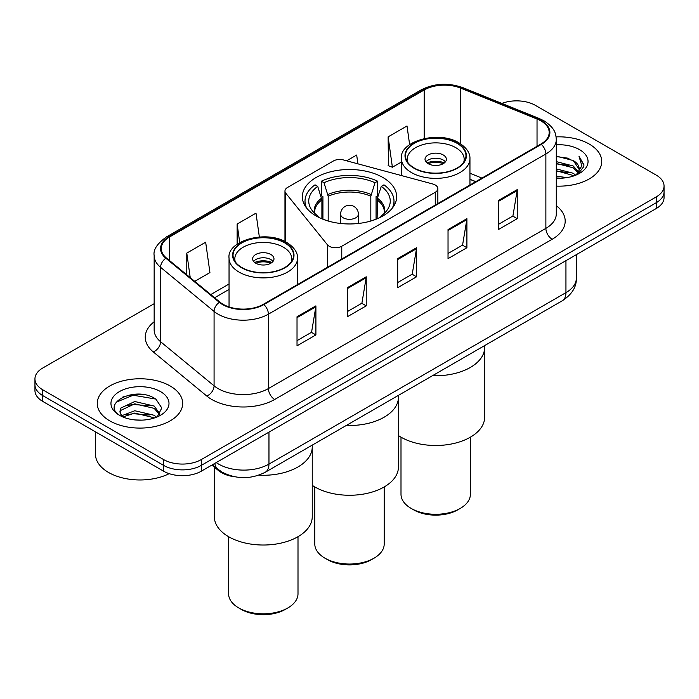<?xml version="1.0" encoding="UTF-8"?>
<svg xmlns="http://www.w3.org/2000/svg" width="699" height="699" viewBox="0 0 699 699"><rect width="100%" height="100%" fill="white"/><g stroke="black" fill="none" stroke-linecap="round" stroke-linejoin="round"><path stroke-width="1.05" d="M435.25 184.999A8.895 5.138 0 0 0 432.716 183.977L343.462 159.949A8.895 5.138 0 0 0 333.414 160.971L287.569 187.446A8.895 5.138 0 0 0 284.965 191.072A8.895 5.138 0 0 0 285.795 193.247L327.412 244.772A8.895 5.138 0 0 0 341.767 246.24L435.25 192.269A8.895 5.138 0 0 0 437.854 188.634A8.895 5.138 0 0 0 435.25 184.999M382.851 177.476A47.156 27.226 0 0 0 331.448 171.578A47.156 27.226 0 0 0 302.344 196.734A47.156 27.226 0 0 0 316.149 215.982A47.156 27.226 0 0 0 367.552 221.889A47.156 27.226 0 0 0 396.656 196.734A47.156 27.226 0 0 0 382.851 177.476M475.704 181.696L469.955 179.372M235.047 476.832A26.693 15.413 180 0 1 218.481 470.567L211.849 465.097M143.54 394.603A35.597 20.551 0 0 0 122.709 397.084M154.156 303.698L42.77 368.006A26.693 15.413 0 0 0 34.95 378.91L34.95 390.531A26.693 15.413 0 0 0 42.77 401.427L163.575 471.178A26.693 15.413 0 0 0 201.329 471.178L656.23 208.538A26.693 15.413 0 0 0 664.05 197.642L664.05 191.832A26.693 15.413 0 0 1 656.23 202.727A26.693 15.413 0 0 0 664.05 191.832L664.05 186.013A26.693 15.413 0 0 0 656.23 175.117L535.425 105.374A26.693 15.413 0 0 0 501.847 103.408M34.95 378.91A26.693 15.413 0 0 0 42.77 389.806L163.575 459.549A26.693 15.413 0 0 0 201.329 459.549L201.329 465.368L656.23 202.727L201.329 465.368A26.693 15.413 0 0 1 163.575 465.368A26.693 15.413 0 0 0 201.329 465.368L201.329 471.178M42.77 389.806L42.77 395.617L163.575 465.368L42.77 395.617A26.693 15.413 0 0 1 34.95 384.721A26.693 15.413 0 0 0 42.77 395.617L42.77 401.427M589.222 144.055A42.709 24.657 0 0 0 556.116 136.89A42.709 24.657 0 0 1 589.222 144.055A42.709 24.657 0 0 1 601.734 161.495A42.709 24.657 0 0 0 589.222 144.055M170.18 385.988A42.709 24.657 0 0 0 123.636 380.649A42.709 24.657 0 0 0 97.266 403.428A42.709 24.657 0 0 0 109.778 420.868A42.709 24.657 0 0 0 156.323 426.207A42.709 24.657 0 0 0 182.692 403.428A42.709 24.657 0 0 0 170.18 385.988A42.709 24.657 0 0 0 123.636 380.649A42.709 24.657 0 0 0 97.266 403.428A42.709 24.657 0 0 0 109.778 420.868A42.709 24.657 0 0 0 156.323 426.207A42.709 24.657 0 0 0 182.692 403.428A42.709 24.657 0 0 0 170.18 385.988M540.834 120.848A28.476 16.435 180 0 1 549.178 132.469A28.476 16.435 180 0 1 540.834 144.09L263.366 304.292A28.476 16.435 180 0 1 219.905 302.099L166.423 258.001A28.476 16.435 180 0 1 161.268 248.573A28.476 16.435 180 0 1 169.612 236.944L424.188 89.97A28.476 16.435 180 0 1 460.65 88.126L537.033 119.005A28.476 16.435 180 0 1 540.834 120.848M541.341 120.551A29.183 16.855 0 0 0 537.444 118.664L461.06 87.786A29.183 16.855 0 0 0 423.681 89.673L169.106 236.655A29.183 16.855 0 0 0 165.838 258.237L219.32 302.335A29.183 16.855 0 0 0 263.864 304.581L541.341 144.387A29.183 16.855 0 0 0 541.341 120.551M297.023 316.752L297.023 345.813L315.904 334.917L315.904 305.856L297.023 316.752M297.023 340.658L311.562 332.261L315.826 306.817A7.121 4.107 -120 0 0 315.904 305.856M311.439 332.34L315.904 334.917M347.359 287.691L347.359 316.752L366.232 305.856L366.232 276.795L347.359 287.691M347.359 311.597L361.899 303.2L366.162 277.756A7.121 4.107 -120 0 0 366.232 276.795M361.767 303.279L366.232 305.856M498.37 200.508L498.37 229.569L517.243 218.673L517.243 189.612L498.37 200.508M498.37 224.414L512.909 216.017L517.164 190.574A7.121 4.107 -120 0 0 517.243 189.612M512.778 216.096L517.243 218.673M448.033 229.569L448.033 258.63L466.906 247.734L466.906 218.673L448.033 229.569M448.033 253.475L462.572 245.078L466.827 219.635A7.121 4.107 -120 0 0 466.906 218.673M462.441 245.157L466.906 247.734M397.696 258.63L397.696 287.691L416.569 276.795L416.569 247.734L397.696 258.63M397.696 282.536L412.235 274.139L416.499 248.695A7.121 4.107 -120 0 0 416.569 247.734M412.104 274.218L416.569 276.795M556.299 186.109A42.709 24.657 0 0 0 601.734 161.495A42.709 24.657 0 0 1 556.299 186.109M201.329 459.549L656.23 196.917A26.693 15.413 0 0 0 664.05 186.013M194.741 281.348L209.927 272.575L205.663 242.212L186.79 253.108L186.79 274.794M357.905 163.837L356.673 155.029L346.66 160.814M409.631 144.641L407.01 125.969L388.128 136.864L388.434 165.75M259.346 236.978L256 213.151L237.127 224.047L237.127 244.248M388.128 136.864L392.392 167.227L401.444 162.011M392.392 167.227L388.128 165.637M237.127 224.047L239.722 242.562M186.79 253.108L190.233 277.634M556.299 176.157L566.898 177.616M556.299 177.974L561.061 178.201M556.299 168.896L573.241 173.265L575.705 175.196M556.299 170.713L574.22 175.764M556.299 161.626L573.241 165.995L578.44 171.788M556.299 163.444L573.241 167.812L577.977 172.644M575.81 175.161A20.114 11.612 0 0 0 579.139 168.765A20.114 11.612 0 0 0 573.241 160.552L579.121 169.202M556.299 178.175A29.017 16.75 0 0 0 579.541 173.343A29.017 16.75 0 0 0 579.541 149.647A29.017 16.75 0 0 0 556.299 144.815M573.241 160.552L556.299 156.095M577.776 174.278L583.761 166.624L583.953 164.833L578.964 156.192L581.874 165.855L576.133 175.021M578.964 156.192L583.945 165.174M556.299 156.585L568.969 158.315M556.299 163.854L568.366 165.401M556.299 171.115L568.366 172.67M321.889 218.804L321.889 199.87L317.713 186.371A40.752 23.53 0 0 0 311.029 208.852A40.752 23.53 0 0 0 317.713 215.808L316.787 216.34M322.929 219.224L322.929 196.646L321.348 195.729L321.348 181.198A44.491 25.688 0 0 1 377.652 181.198L374.996 182.736A40.752 23.53 0 0 0 324.004 182.736L328.181 196.236L328.181 221.015M370.82 221.015L370.82 196.236L374.996 182.736M346.32 425.446A48.939 28.257 0 0 0 398.439 397.25A48.939 28.257 180 0 1 384.109 417.233A48.939 28.257 180 0 1 346.32 425.446M377.652 181.198L377.652 195.729L376.071 196.646L376.071 219.224M317.713 186.371L315.048 184.833A44.491 25.688 0 0 0 305.009 201.094A44.491 25.688 0 0 0 306.782 208.267M323.803 219.565L324.004 219.442A40.752 23.53 0 0 0 326.328 220.447M372.672 220.447A40.752 23.53 0 0 0 374.996 219.442L375.197 219.565M324.004 182.736L321.348 181.198M317.713 215.808L318.464 217.232M392.218 208.267A44.491 25.688 0 0 0 393.991 201.094A44.491 25.688 0 0 0 383.952 184.833L381.287 186.371L377.408 198.167L377.111 218.804M382.213 216.34L381.287 215.808A40.752 23.53 0 0 0 387.971 208.852A40.752 23.53 0 0 0 381.287 186.371M380.536 217.232L381.287 215.808M312.243 485.324A48.939 28.257 0 0 0 384.109 486.985A48.939 28.257 0 0 0 398.439 467.002L398.439 395.363M314.795 486.923L314.795 544.014A34.705 20.035 0 0 0 324.965 558.178A34.705 20.035 0 0 0 374.035 558.178L374.035 558.178A34.705 20.035 0 0 0 384.205 544.014L384.205 486.923M324.965 558.178L327.482 559.637A31.14 17.982 0 0 0 371.519 559.637L374.035 558.178L371.519 559.637M432.524 375.686A48.939 28.257 0 0 0 484.643 347.49A48.939 28.257 180 0 1 470.305 367.464A48.939 28.257 180 0 1 432.524 375.686M457.094 143.33A30.258 17.466 0 0 0 424.118 139.547A30.258 17.466 0 0 0 405.446 155.685A30.258 17.466 0 0 0 414.306 168.031A30.258 17.466 0 0 0 447.273 171.823A30.258 17.466 0 0 0 465.953 155.685A30.258 17.466 0 0 0 457.094 143.33M407.7 162.29A28.476 16.435 180 0 1 407.229 159.311A28.476 16.435 180 0 1 424.8 144.125A28.476 16.435 180 0 1 455.835 147.69A28.476 16.435 180 0 1 464.171 159.311A28.476 16.435 180 0 1 463.699 162.29M443.253 154.96A10.677 6.169 0 0 0 431.615 153.623A10.677 6.169 0 0 0 425.018 159.311A10.677 6.169 0 0 0 428.146 163.671A10.677 6.169 0 0 0 439.785 165.008A10.677 6.169 0 0 0 446.381 159.311A10.677 6.169 0 0 0 443.253 154.96M445.429 161.862A10.677 6.169 0 0 0 443.253 160.045A10.677 6.169 0 0 0 425.971 161.862M427.072 162.946A14.233 8.222 180 0 1 443.699 162.684L443.699 163.4M428.242 163.723A12.46 7.191 180 0 1 442.415 163.426L443.699 162.684M442.205 164.204L442.415 163.426M398.439 435.556A48.939 28.257 -0 0 0 470.305 437.216A48.939 28.257 -0 0 0 484.643 417.233L484.643 345.594M400.999 437.155L400.999 494.245A34.705 20.035 -0 0 0 411.161 508.418A34.705 20.035 -0 0 0 460.239 508.418L460.239 508.418A34.705 20.035 -0 0 0 470.401 494.245L470.401 437.155M411.161 508.418L413.677 509.868A31.14 17.982 -0 0 0 457.723 509.868L460.239 508.418L457.723 509.868M95.492 431.868L95.492 454.289A44.491 25.688 0 0 0 108.52 472.445A44.491 25.688 0 0 0 169.193 473.66M135.117 419.942L141.897 420.143M121.818 415.687L134.776 410.741L154.199 415.285L156.559 417.172M123.007 416.927L134.776 413.048L154.628 417.888M122.019 416.587L119.94 411.711A20.114 11.612 0 0 0 123.19 417.085M119.94 411.711L120.551 408.19L134.776 401.514L154.199 406.058L159.984 414.044M119.992 411.991L120.551 410.496L134.776 403.821L154.199 408.365L159.529 414.638M157.24 416.892L161.784 407.963L156.034 399.304C135.685 384.668 99.503 403.952 120.394 415.774L120.499 415.844M160.49 391.58A29.017 16.75 0 0 0 119.459 391.58A29.017 16.75 0 0 0 119.459 415.276A29.017 16.75 0 0 0 160.49 415.276A29.017 16.75 0 0 0 160.49 391.58M116.156 402.213L133.186 395.223L155.641 399.042M126.799 405.612L133.186 404.45L149.219 405.822M126.799 414.839L133.186 413.677L149.219 415.049M258.866 475.163A48.939 28.257 0 0 0 312.243 447.019A48.939 28.257 180 0 1 297.905 467.002A48.939 28.257 180 0 1 258.866 475.163M284.694 242.868A30.258 17.466 0 0 0 251.727 239.075A30.258 17.466 0 0 0 233.047 255.214A30.258 17.466 0 0 0 241.906 267.568A30.258 17.466 0 0 0 274.882 271.352A30.258 17.466 0 0 0 293.554 255.214A30.258 17.466 0 0 0 284.694 242.868M235.301 261.828A28.476 16.435 180 0 1 234.829 258.848A28.476 16.435 180 0 1 252.4 243.663A28.476 16.435 180 0 1 283.436 247.228A28.476 16.435 180 0 1 291.771 258.848A28.476 16.435 180 0 1 291.3 261.828M270.854 254.488A10.677 6.169 0 0 0 259.215 253.152A10.677 6.169 0 0 0 252.619 258.848A10.677 6.169 0 0 0 255.747 263.208A10.677 6.169 0 0 0 267.385 264.545A10.677 6.169 0 0 0 273.982 258.848A10.677 6.169 0 0 0 270.854 254.488M273.029 261.391A10.677 6.169 0 0 0 270.854 259.574A10.677 6.169 0 0 0 253.571 261.391M254.672 262.483A14.233 8.222 180 0 1 271.299 262.221L271.299 262.929M255.843 263.261A12.46 7.191 180 0 1 270.015 262.964L271.299 262.221M269.805 263.741L270.015 262.964M214.357 467.168L214.357 516.771A48.939 28.257 -0 0 0 244.571 542.87A48.939 28.257 -0 0 0 297.905 536.745A48.939 28.257 -0 0 0 312.243 516.771L312.243 445.123M228.599 536.692L228.599 593.783A34.705 20.035 -0 0 0 238.761 607.947A34.705 20.035 -0 0 0 287.839 607.947L287.839 607.947A34.705 20.035 -0 0 0 298.001 593.783L298.001 536.692M238.761 607.947L241.277 609.397A31.14 17.982 -0 0 0 285.323 609.397L287.839 607.947L285.323 609.397M218.481 469.658L218.481 470.567M285.795 193.247L285.795 241.959M327.412 244.772L327.412 267.315M341.767 246.24L341.767 259.023M435.25 192.269L435.25 205.052M216.236 462.563A35.597 20.551 0 0 0 218.63 464.092A35.597 20.551 0 0 0 268.966 464.092L565.945 292.636A35.597 20.551 0 0 0 576.369 278.106C576.631 286.94 571.922 294.497 562.258 300.78L265.279 472.236A17.798 10.275 60 0 0 268.966 464.092L268.966 432.122M565.945 260.666L565.945 292.636A17.798 10.275 60 0 1 562.258 300.78M214.794 463.402A17.798 11.9 129.5 0 0 217.896 469.186L212.487 464.73M656.23 208.538L656.23 196.917M163.575 471.178L163.575 459.549M556.299 205.698A44.491 25.688 180 0 1 552.166 239.268L274.69 399.47A8.895 5.138 60 0 1 268.399 388.574L545.875 228.372A35.597 20.551 0 0 0 556.299 213.842L556.299 139.442A35.597 20.551 180 0 1 545.875 153.972A8.895 5.138 -120 0 0 541.341 144.387M274.69 399.47A44.491 25.688 180 0 1 211.771 399.47A44.491 25.688 180 0 1 206.782 396.036L153.299 351.938A44.491 25.688 180 0 1 154.156 321.793M218.062 388.574A35.597 20.551 0 0 0 268.399 388.574L268.399 314.174A35.597 20.551 180 0 1 214.077 311.431L160.587 267.333A35.597 20.551 180 0 1 154.156 255.546L154.156 329.937A35.597 20.551 0 0 0 160.587 341.724L214.077 385.831A35.597 20.551 0 0 0 218.062 388.574M556.299 139.442C555.722 133.326 555.155 128.24 544.032 120.84L539.348 118.568A8.895 4.168 112 0 0 537.444 118.664M539.348 118.568L462.965 87.69C448.225 82.473 434.236 83.233 420.999 89.961A8.895 5.138 60 0 1 423.681 89.673M169.106 236.655A8.895 5.138 -120 0 0 166.423 236.944C157.188 243.584 153.098 249.779 154.156 255.546M165.838 258.237A8.895 5.95 129.5 0 0 160.587 267.333L160.587 341.724A8.895 5.95 -50.5 0 1 153.299 351.938M462.965 87.69A8.895 4.168 112 0 0 461.06 87.786M219.32 302.335A8.895 5.95 129.5 0 0 214.077 311.431L214.077 385.831A8.895 5.95 -50.5 0 1 206.782 396.036M263.864 304.581A8.895 5.138 60 0 1 268.399 314.174L545.875 153.972L545.875 228.372A8.895 5.138 60 0 0 552.166 239.268M169.612 236.944L169.612 260.631M537.033 119.005L537.033 146.292M460.65 88.126L460.65 143.872M481.934 178.096L469.955 173.256M424.188 89.97L424.188 138.507M229.045 284.004L210.766 294.559M397.696 259.556L416.499 248.695M448.033 230.495L466.827 219.635M498.37 201.434L517.164 190.574M347.359 288.617L366.162 277.756M297.023 317.678L315.826 306.817M321.889 199.87A34.88 20.14 0 0 0 314.62 212.181L314.699 213.335M370.82 196.236A34.88 20.14 0 0 0 328.181 196.236M321.592 198.167A35.3 20.376 0 0 0 314.463 213.108M371.117 194.532A35.3 20.376 0 0 0 327.883 194.532M384.537 213.108A35.3 20.376 0 0 0 377.408 198.167M384.301 213.335L384.38 212.181A34.88 20.14 0 0 0 377.111 199.87M358.395 223.47L358.395 214.165A8.895 5.138 180 0 1 355.791 217.8A8.895 5.138 180 0 1 343.209 217.8A8.895 5.138 180 0 1 340.605 214.165L340.605 223.47M413.991 168.214A30.695 17.72 0 0 0 457.408 168.214A30.695 17.72 0 0 0 457.408 143.146A30.695 17.72 0 0 0 413.991 143.146A30.695 17.72 0 0 0 413.991 168.214M469.955 185.017L469.955 158.586A34.26 19.782 180 0 1 448.81 176.864A34.26 19.782 180 0 1 411.475 172.574A34.26 19.782 180 0 1 401.444 158.586L401.444 175.563M241.592 267.752A30.695 17.72 0 0 0 285.009 267.752A30.695 17.72 0 0 0 285.009 242.684A30.695 17.72 0 0 0 241.592 242.684A30.695 17.72 0 0 0 241.592 267.752M297.556 284.554L297.556 258.123A34.26 19.782 180 0 1 276.411 276.393A34.26 19.782 180 0 1 239.075 272.112A34.26 19.782 180 0 1 229.045 258.123L229.045 306.922M284.965 191.072L284.965 241.531M437.854 188.634L437.854 203.549M265.279 472.236C250.958 479.435 236.638 479.435 222.317 472.236L217.896 469.186M576.369 278.106L576.369 254.646M420.999 89.961L166.423 236.944M229.045 289.421L214.628 297.748M475.836 181.626L469.955 179.25M305.009 205.759L305.009 201.094M393.991 205.759L393.991 201.094M358.395 214.165A8.895 8.895 0 0 0 345.053 206.458A8.895 8.895 0 0 0 340.605 214.165M469.955 158.586C470.069 156.148 469.641 149.63 459.182 142.972C438.71 129.9 398.98 141.312 401.444 158.586M464.171 159.311L464.171 161.583M407.229 159.311L407.229 161.583M297.556 258.123C297.669 255.685 297.241 249.159 286.791 242.509C266.31 229.429 226.581 240.84 229.045 258.123M291.771 258.848L291.771 261.12M234.829 258.848L234.829 261.12"/></g></svg>
